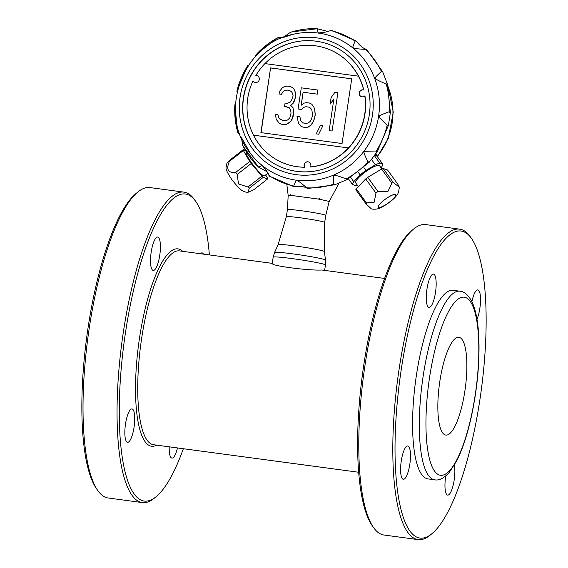 <?xml version="1.0" encoding="UTF-8"?>
<svg xmlns="http://www.w3.org/2000/svg" width="568" height="568" viewBox="0 0 568 568"><rect width="100%" height="100%" fill="white"/><g stroke="black" fill="none" stroke-linecap="round" stroke-linejoin="round"><path stroke-width="0.85" d="M371.302 159.239L375.349 164.826A18.495 4.175 144.1 0 1 379.836 163.165L374.198 155.376M374.347 155.192L376.975 156.129A18.495 4.175 144.1 0 0 376.783 155.391A18.495 4.175 144.1 0 0 374.546 154.943M376.975 156.129L382.853 164.237A18.495 4.175 144.1 0 1 381.597 167.049L380.993 167.681M348.411 178.835L352.494 184.465L355.504 185.537A18.495 4.175 144.1 0 0 357.251 185.026M350.733 177.493L353.743 181.653A18.495 4.175 144.1 0 0 352.494 184.465M361.461 96.681A3.522 3.394 109.6 0 1 359.537 92.25A3.522 3.394 109.6 0 1 363.839 90.049L363.662 89.985A61.216 58.937 -70.4 0 0 358.422 76.162L264.922 63.595A61.216 58.937 -70.4 0 0 255.841 75.501A3.522 3.394 109.6 0 1 259.122 80.145A3.522 3.394 109.6 0 1 253.001 80.883A61.216 58.937 -70.4 0 0 253.484 135.177L253.505 135.184A61.216 58.937 -70.4 0 0 285.718 163.896A61.216 58.937 -70.4 0 0 304.569 167.198A3.522 3.394 109.6 0 1 308.658 161.972A3.522 3.394 109.6 0 1 310.455 166.921A61.216 58.937 -70.4 0 0 348.447 147.943L253.505 135.184M310.455 166.921L310.618 166.978A61.216 58.937 -70.4 0 0 364.983 95.971L364.805 95.907A3.522 3.394 109.6 0 1 359.338 92.229A3.522 3.394 109.6 0 1 363.662 89.985M302.858 127.083L305.868 127.509L308.424 127.019L311.221 124.903L313.167 121.843L314.75 117.903L315.24 114.644L314.871 110.441L313.898 106.99L311.74 104.185L309.432 103.042L306.507 102.652L303.951 103.142L301.154 105.257L303.099 92.229L317.221 94.125L317.831 90.049L301.274 87.827L298.108 108.999L301.516 109.461L303.83 107.274L305.896 106.727L308.822 107.118L310.646 108.19L311.86 110.014L312.592 115.098L311.498 119.11L310.156 121.417L308.452 122.851L306.386 123.405L303.461 123.015L301.636 121.935L300.422 120.111L299.932 116.724L297.014 116.326L298.477 123.171L300.543 125.94L302.858 127.083L305.776 127.473L308.332 126.991L311.129 124.875L313.082 121.815L314.665 117.867L315.148 114.615L314.786 110.412L313.813 106.954M247.975 192.325C243.303 192.034 240.953 191.196 231.694 179.417C223.579 166.729 226.376 168.739 226.916 163.236L229.231 160.566A19.553 2.918 52.1 0 0 229.401 161.369C225.915 169.406 228.031 173.084 235.741 172.388A19.553 2.918 52.1 0 0 236.473 173.403A19.553 2.918 52.1 0 0 237.225 174.433L238.482 183.925L247.968 187.014A19.553 2.918 52.1 0 0 249.267 188.228L247.975 192.325L253.683 189.797L267.656 178.92A19.553 2.918 52.1 0 0 267.485 178.111L265.675 174.958M249.267 188.228L263.232 177.344L267.656 178.92M387.191 83.73L386.226 84.092C378.252 80.62 374.603 78.654 375.278 78.178C374.347 78.228 376.399 75.998 381.433 71.497L382.683 71.753L387.376 84.064L390.365 112.421L388.441 125.308L377.209 151.848L369.271 162.199L346.92 179.637L334.744 184.799L333.728 184.146C333.324 177.528 333.423 174.667 334.041 175.562C336.426 176.023 334.112 174.291 346.075 178.906L346.544 179.722M280.727 38.397L277.958 37.651L282.53 37.637M239.987 134.46L237.807 132.472L239.731 133.757M267.13 171.82L258.603 167.162C261.33 165.593 262.65 165.196 262.565 165.97L265.462 169.299L269.36 175.505M307.153 188.285C304.654 186.652 300.77 186.134 295.495 186.716L294.125 186.758L293.713 186.077C295.637 181.455 296.673 179.644 296.823 180.659C296.567 179.623 299.89 182.016 306.805 187.838L307.153 188.285M356.853 41.826C360.155 45.93 363.222 48.386 366.048 49.203L365.43 49.395C356.924 48.905 352.834 48.315 353.161 47.627C352.33 48.188 352.976 46.015 355.106 41.109L355.987 40.91L356.853 41.826M330.711 30.615L325.237 32.163L318.896 32.937C318.478 33.732 317.924 32.326 317.228 28.727L327.8 31.439M290.667 32.944L290.305 32.411L283.311 37.332M256.111 54.67A79.96 76.978 -70.4 0 1 277.958 37.651L256.239 54.393L255.259 56.715M248.677 65.072L247.684 65.568L236.856 91.128L237.09 92.059M286.35 216.735A19.376 1.051 8.5 0 1 305.676 218.559A19.376 1.051 8.5 0 1 324.683 222.457L324.399 251.553A23.402 1.264 8.5 0 0 301.445 246.867A23.402 1.264 8.5 0 0 278.121 244.638L286.35 216.735L287.408 209.663A19.376 1.051 8.5 0 1 287.408 209.663A19.376 1.051 8.5 0 1 306.727 211.495A19.376 1.051 8.5 0 1 325.741 215.393A19.376 1.051 8.5 0 1 325.741 215.4L329.128 201.675L339.558 182.179M328.95 201.782L328.439 201.264L320.331 199.418A20.696 1.122 -171.5 0 0 318.272 199.049L291.313 195.427A20.696 1.122 -171.5 0 0 290.156 195.371L288.182 195.569L286.861 184.721M290.156 195.371L290.447 194.462L291.313 195.427M318.272 199.049L319.819 198.409L320.331 199.418M134.069 427.136A16.827 4.459 97.6 0 0 132.266 408.995A16.827 4.459 97.6 0 0 132.017 408.939A16.827 4.459 97.6 0 0 125.358 425.02A16.827 4.459 97.6 0 0 127.544 442.287A16.827 4.459 97.6 0 0 134.069 427.136M169.214 446.824A16.827 4.459 97.6 0 0 171.905 458.092A16.827 4.459 97.6 0 0 177.472 447.932M278.121 244.638L274.564 252.476A25.752 1.392 8.5 0 1 300.252 254.925A25.752 1.392 8.5 0 1 325.507 260.087L325.457 264.965A26.426 1.427 -171.5 0 0 324.576 264.447A26.426 1.427 -171.5 0 0 296.034 259.136A26.426 1.427 -171.5 0 0 273.187 257.148L272.257 263.367L179.502 250.907A97.774 25.929 97.6 0 0 141.169 341.638A97.774 25.929 97.6 0 0 152.061 444.368A97.774 25.929 97.6 0 0 153.481 444.716L358.628 472.256M182.719 251.333A99.535 26.391 97.6 0 0 140.459 332.067A99.535 26.391 97.6 0 0 150.115 445.88A99.535 26.391 97.6 0 0 156.697 445.142M209.372 254.911A154.851 41.059 97.6 0 0 195.811 201.526A154.851 41.059 97.6 0 0 128.112 316.632A154.851 41.059 97.6 0 0 141.95 500.507A154.851 41.059 97.6 0 0 156.186 496.645A154.851 41.059 97.6 0 0 183.357 448.72M195.811 201.526L194.476 199.638A156.612 41.528 97.6 0 0 186.24 192.687A156.612 41.528 97.6 0 0 183.961 192.133A156.612 41.528 97.6 0 0 122.567 337.477A156.612 41.528 97.6 0 0 140.005 502.02A156.612 41.528 97.6 0 0 142.284 502.581A156.612 41.528 97.6 0 0 154.404 498.115L156.186 496.645M142.284 502.581L108.275 498.008A156.612 41.528 -82.4 0 1 97.76 490.503A156.612 41.528 -82.4 0 1 87.955 337.264A156.612 41.528 -82.4 0 1 137.832 192.034A156.612 41.528 -82.4 0 1 149.959 187.568L183.961 192.133M97.76 490.503L96.432 488.622A154.851 41.059 -82.4 0 1 86.734 337.101A154.851 41.059 -82.4 0 1 136.05 193.503L137.832 192.034M272.257 263.367C270.247 265.93 310.618 270.829 321.715 269.999L384.642 278.448M303.184 40.825A66.016 63.552 -70.4 0 0 246.775 85.037A66.016 63.552 -70.4 0 0 262.53 154.957M235.493 103.475L234.776 105.073L237.807 132.472A79.96 76.978 -70.4 0 1 234.875 104.824M241.613 138.493L242.657 145.543L258.603 167.162A79.96 76.978 -70.4 0 1 242.6 145.06M369.583 161.781L367.922 161.887C364.613 154.986 363.385 151.699 364.237 152.039C363.186 151.407 367.176 151.074 376.215 151.052L376.967 152.132M388.491 124.932L387.135 125.265C381.057 119.443 378.458 116.49 379.332 116.397C378.352 116.099 381.625 114.551 389.158 111.74L390.287 112.883M366.048 49.203L365.43 49.395A79.96 76.978 -70.4 0 1 381.433 71.497M296.624 171.33A65.888 63.431 -70.4 0 0 369.314 114.715A65.888 63.431 -70.4 0 0 303.042 40.832A65.888 63.431 -70.4 0 0 246.597 84.973A65.888 63.431 -70.4 0 0 262.423 154.858A65.888 63.431 -70.4 0 0 296.624 171.33M307.473 188.548L334.744 184.799M290.305 32.411A79.96 76.978 -70.4 0 1 317.228 28.727L290.738 32.064M364.805 95.907A61.216 58.937 -70.4 0 1 348.425 147.936L253.484 135.177M337.79 92.733L334.871 92.343L331.094 97.646L330.122 104.164L333.892 98.853L329.142 130.619L332.067 131.009L337.882 92.761L332.067 131.009M333.863 99.059L330.122 104.164M332.159 131.038L329.142 130.619M322.936 125.627L320.501 125.301L316.241 133.863L318.676 134.19L322.936 125.627L318.676 134.19M318.769 134.226L316.241 133.863M298.108 108.999L301.608 109.489L303.923 107.309L305.896 106.727M305.989 106.756L308.864 107.146M303.511 123.015L301.636 121.935M301.729 121.971L300.422 120.111M300.515 120.139L299.932 116.724M313.898 106.99L311.74 104.185M311.832 104.221L309.432 103.042M301.26 105.172L303.099 92.229M303.191 92.257L317.221 94.125M317.313 94.153L317.831 90.049M292.144 118.996L293.486 113.366L293.486 110.043L292.875 107.466L290.688 105.513L292.996 103.326L295.31 97.824L295.552 92.875L294.096 89.353L292.392 87.465L288.132 86.059L284.603 86.421L282.41 87.784L279.974 90.781L279.002 93.976L281.437 94.302L282.779 91.988L284.483 90.553L287.039 90.071L288.984 90.326L291.292 91.469L292.513 93.294L293.123 95.871L291.419 100.628L290.198 102.119L287.032 103.362L285.086 103.099L284.596 106.358L289.346 107.821L290.56 109.645L291.05 113.039L289.829 117.86L287.522 120.04L284.966 120.522L282.04 120.132L278.881 118.045L277.908 114.594L275.473 114.267L276.197 119.351L279.122 123.064L280.947 124.136L284.845 124.662L286.911 124.108L290.809 121.311L292.996 116.617M293.088 116.653L293.486 113.366M293.571 113.394L293.486 110.043M293.578 110.071L292.875 107.466M292.967 107.501L290.688 105.513M290.773 105.541L292.996 103.326M293.088 103.362L294.338 101.019M294.43 101.047L295.31 97.824M295.403 97.859L295.552 96.198M295.644 96.226L295.552 92.875M295.644 92.903L294.096 89.353M294.181 89.389L292.392 87.465M292.477 87.493L289.105 86.194M281.437 94.302L279.002 93.976M281.529 94.331L282.779 91.988M282.864 92.016L284.483 90.553M284.568 90.589L287.039 90.071M287.124 90.099L289.041 90.355M286.613 106.642L284.596 106.358M282.076 120.139L279.733 118.989M279.818 119.024L278.881 118.045M278.966 118.08L278.15 116.284M278.235 116.319L277.908 114.594M284.845 124.662L280.947 124.136M284.93 124.697L286.911 124.108M287.003 124.143L289.105 122.745M289.19 122.773L290.809 121.311M290.894 121.346L292.236 119.031M270.581 67.904L260.904 132.628L342.05 143.526L351.727 78.81L270.581 67.904L261.088 132.649M351.72 78.845L270.759 67.968M264.951 63.602A61.216 58.937 -70.4 0 1 326.806 48.564A61.216 58.937 -70.4 0 1 358.443 76.169L358.422 76.162M363.839 90.049A61.216 58.937 -70.4 0 0 326.962 48.614A61.216 58.937 -70.4 0 0 326.884 48.585M257.197 75.722A3.522 3.394 109.6 0 0 256.019 75.565L255.841 75.501M254.833 82.353A3.522 3.394 109.6 0 1 253.186 80.947L253.001 80.883M308.736 162.001A3.522 3.394 -70.4 0 0 304.732 167.248A61.216 58.937 109.6 0 1 285.874 163.953A61.216 58.937 109.6 0 1 285.796 163.925M358.287 172.36L360.162 174.951A18.495 4.175 144.1 0 1 365.934 170.457L363.896 167.645M358.373 186.581L355.76 182.974A14.704 3.316 -35.9 0 1 365.721 171.664A14.704 3.316 -35.9 0 1 379.58 165.728L381.895 168.93M379.836 163.165L382.853 164.237M365.934 170.457L375.349 164.826M353.743 181.653L360.162 174.951M384.224 200.014A10.749 2.428 -35.9 0 1 395.591 195.825A10.749 2.428 -35.9 0 1 381.071 207.135A10.749 2.428 -35.9 0 1 384.224 200.014M378.714 207.412A10.572 2.386 -35.9 0 1 378.402 207.192A10.572 2.386 -35.9 0 1 384.905 199.538A10.572 2.386 -35.9 0 1 395.207 194.568A10.572 2.386 -35.9 0 1 395.52 194.788A10.572 2.386 -35.9 0 1 389.016 202.442A10.572 2.386 -35.9 0 1 378.714 207.412M393.397 182.605L399.325 187.163L397.813 184.181L387.582 170.045L383.159 168.476A19.553 4.416 -35.9 0 0 381.604 169.051L367.73 177.351L377.961 191.48L387.916 191.494L391.835 183.18A19.553 4.416 -35.9 0 1 393.397 182.605L383.159 168.476M399.325 187.163C398.779 192.041 397.792 194.909 396.372 195.775C394.107 198.885 389.861 202.35 383.649 206.163C379.594 208.832 375.512 209.741 371.415 208.91L366.048 203.905A19.553 4.416 -35.9 0 1 366.481 202.925L374.227 202.151L375.945 193.056A19.553 4.416 -35.9 0 1 376.946 192.268A19.553 4.416 -35.9 0 1 377.961 191.48M375.945 193.056L365.714 178.927A19.553 4.416 -35.9 0 1 367.73 177.351M366.048 203.905L355.816 189.776A19.553 4.416 -35.9 0 1 356.25 188.796L365.714 178.927M391.835 183.18L381.604 169.051M366.481 202.925L356.25 188.796M237.225 174.433L251.191 163.548L261.94 176.137A19.553 2.918 52.1 0 0 263.232 177.344M235.741 172.388L249.714 161.511A19.553 2.918 52.1 0 0 251.191 163.548M267.904 173.219L264.461 175.903A14.704 2.194 -127.9 0 1 253.697 165.65A14.704 2.194 -127.9 0 1 246.391 152.7L246.533 152.593M245.227 150.406L243.203 149.682A19.553 2.918 52.1 0 0 243.374 150.492L249.714 161.511M247.968 187.014L261.94 176.137M229.231 160.566L243.203 149.682M229.401 161.369L243.374 150.492M203.465 254.123A16.827 4.459 97.6 0 0 202.073 252.881A16.827 4.459 97.6 0 0 200.397 253.711M152.984 270.361A16.827 4.459 97.6 0 0 153.225 270.425A16.827 4.459 97.6 0 0 159.757 255.28A16.827 4.459 97.6 0 0 157.705 237.076A16.827 4.459 97.6 0 0 151.109 252.689A16.827 4.459 97.6 0 0 152.984 270.361M459.633 337.47A49.331 13.078 -82.4 0 1 465.128 389.3A49.331 13.078 -82.4 0 1 445.788 435.074A49.331 13.078 -82.4 0 1 439.391 384.444A49.331 13.078 -82.4 0 1 458.916 337.3A49.331 13.078 -82.4 0 1 459.633 337.47M417.714 537.534A154.851 41.059 97.6 0 0 431.95 533.664A154.851 41.059 97.6 0 0 481.266 390.067A154.851 41.059 97.6 0 0 471.568 238.553A154.851 41.059 97.6 0 0 403.869 353.651A154.851 41.059 97.6 0 0 417.714 537.534M471.568 238.553L470.24 236.664A156.612 41.528 97.6 0 0 461.997 229.713A156.612 41.528 97.6 0 0 459.725 229.16A156.612 41.528 97.6 0 0 398.324 374.497A156.612 41.528 97.6 0 0 415.769 539.046A156.612 41.528 97.6 0 0 418.041 539.6A156.612 41.528 97.6 0 0 430.168 535.134L431.95 533.664M418.041 539.6L384.039 535.035A156.612 41.528 -82.4 0 1 373.524 527.53A156.612 41.528 -82.4 0 1 363.719 374.284A156.612 41.528 -82.4 0 1 413.596 229.06A156.612 41.528 -82.4 0 1 425.716 224.594L459.725 229.16M373.524 527.53L372.189 525.641A154.851 41.059 -82.4 0 1 362.498 374.12A154.851 41.059 -82.4 0 1 411.814 230.53L413.596 229.06M408.023 446.015A16.827 4.459 97.6 0 0 407.781 445.958A16.827 4.459 97.6 0 0 401.122 462.04A16.827 4.459 97.6 0 0 403.301 479.307A16.827 4.459 97.6 0 0 409.897 463.694A16.827 4.459 97.6 0 0 408.023 446.015M445.759 475.991A16.827 4.459 97.6 0 0 445.617 476.907A16.827 4.459 97.6 0 0 447.669 495.111A16.827 4.459 97.6 0 0 453.427 484.121A16.827 4.459 97.6 0 0 454.308 465.256M476.971 319.173A16.827 4.459 97.6 0 0 480.528 301.012A16.827 4.459 97.6 0 0 477.83 289.9A16.827 4.459 97.6 0 0 471.909 301.658M435.514 292.3A16.827 4.459 97.6 0 0 433.469 274.096A16.827 4.459 97.6 0 0 426.809 290.177A16.827 4.459 97.6 0 0 428.989 307.444A16.827 4.459 97.6 0 0 435.514 292.3M434.641 479.797L427.91 478.888A95.133 25.226 -82.4 0 1 415.563 381.249A95.133 25.226 -82.4 0 1 453.228 290.319L459.959 291.221A95.133 25.226 97.6 0 0 422.663 379.509A95.133 25.226 97.6 0 0 433.263 479.456A95.133 25.226 97.6 0 0 434.641 479.797C438.901 480.755 443.736 478.355 449.16 472.597L456.757 460.776C462.714 448.862 467.72 433.476 471.788 414.619C477.283 388.228 479.648 363.037 478.881 339.039C478.277 322.887 475.977 310.476 471.987 301.821C468.351 295.005 464.347 291.476 459.959 291.221M247.811 65.505A79.96 76.978 -70.4 0 0 236.891 91.292M296.034 174.646A69.275 66.69 -70.4 0 0 368.703 79.719A69.275 66.69 -70.4 0 0 254.038 64.326A69.275 66.69 -70.4 0 0 296.034 174.646M318.407 33.065A74.5 71.724 -70.4 0 0 292.761 34.378L292.761 34.378C242.145 44.162 217.345 113.792 250.374 153.36L250.374 153.36A74.5 71.724 -70.4 0 0 296.411 180.212A74.5 71.724 -70.4 0 0 378.607 116.199A74.5 71.724 -70.4 0 0 318.407 33.065M355.106 41.109A79.96 76.978 -70.4 0 0 330.32 30.48M389.158 111.74A79.96 76.978 -70.4 0 0 386.226 84.092M376.215 151.052A79.96 76.978 -70.4 0 0 387.135 125.265M346.075 178.906A79.96 76.978 -70.4 0 0 367.922 161.887M306.805 187.838A79.96 76.978 -70.4 0 0 333.728 184.146M268.927 175.448A79.96 76.978 -70.4 0 0 293.713 186.077M377.188 156.42A67.237 64.731 -70.4 0 0 388.327 87.671M377.216 156.456A67.237 64.731 -70.4 0 0 388.264 87.422M439.092 474.919A89.843 23.828 97.6 0 0 478.817 348.887A89.843 23.828 97.6 0 0 439.149 334.758A89.843 23.828 97.6 0 0 439.092 474.919M376.783 155.391L375.562 153.708M274.564 252.476L273.187 257.148M324.399 251.553L325.507 260.087M325.741 215.393L324.683 222.457M287.408 209.67L288.182 195.555M325.457 264.965L324.647 270.389M240.995 136.753L250.374 153.36M282.197 37.822L292.761 34.378M366.452 49.295L382.683 71.753M331.108 30.218L355.987 40.91M294.125 186.758L269.296 176.13M387.965 86.208L393.276 112.194L388.249 138.436L377.386 156.697"/></g></svg>
